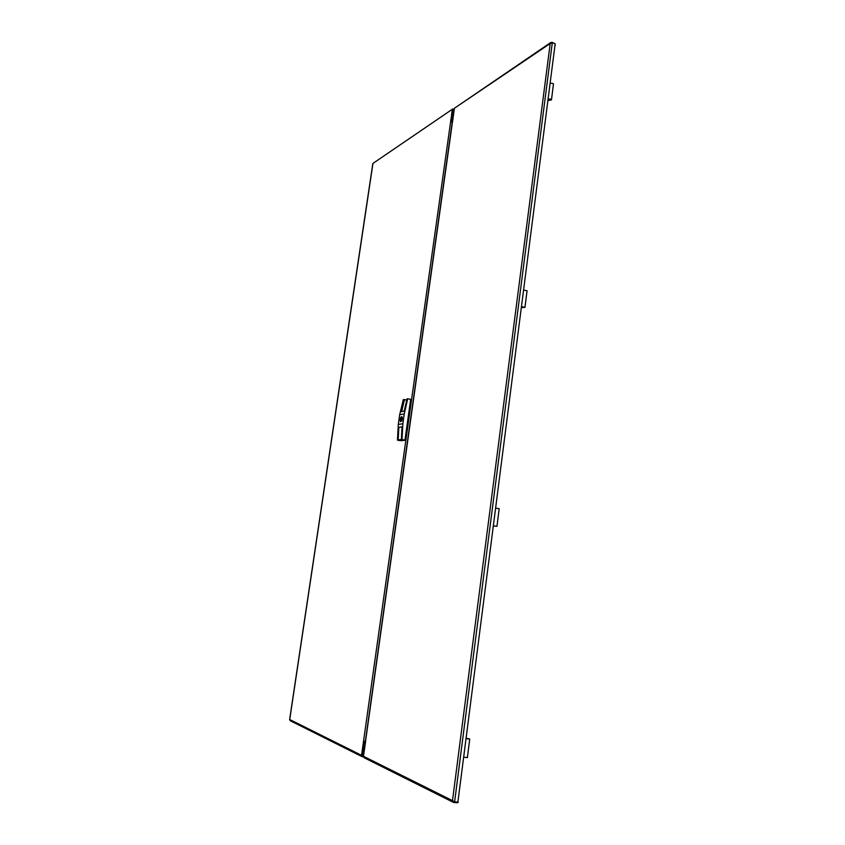 <?xml version="1.0" encoding="UTF-8"?>
<svg xmlns="http://www.w3.org/2000/svg" width="845" height="845" viewBox="0 0 845 845"><rect width="100%" height="100%" fill="white"/><g stroke="black" fill="none" stroke-linecap="round" stroke-linejoin="round"><path stroke-width="1.27" d="M365.536 741.773L363.498 756.296L452.519 800.627L453.554 802.412L454.24 801.736M452.614 120.993L365.515 741.931M454.399 108.297L550.855 42.503L550.19 43.465L552.334 42.725L555.165 43.792L457.842 802.074L454.61 801.894L452.519 800.627L550.19 43.465L454.399 108.297L452.677 120.571M551.954 42.736L550.855 42.503M453.554 802.412L364.153 757.701L363.498 756.296M372.962 163.444L289.698 719.549L361.565 755.335L362.22 756.729L290.11 720.669L289.666 719.697M362.22 756.729L363.53 756.909M364.184 741.202L362.357 755.948M365.462 741.382L363.582 741.023L450.575 121.955L452.36 121.965M372.962 163.402L452.73 108.984L372.962 163.402M454.283 109.121L452.73 108.984M452.846 109.934L453.501 109.491L452.857 109.871L451.188 121.796M401.069 419.215L401.417 418.719L401.069 419.215M400.266 419.352L401.153 420.683L402.336 418.528L401.396 417.683L400.266 419.352M401.364 416.849L400.266 419.014L400.435 421.359M400.16 419.373L400.826 417.324L401.914 416.617L402.452 418.476L401.724 421.042L400.456 421.602L400.16 419.373M410.987 399.632L405.642 439.527L405.22 440.234L401.343 440.689M468.436 738.984L466.324 738.519L468.436 738.984M468.764 739.005L466.704 738.699M463.609 757.173L467.38 757.606L469.757 739.037L466.049 738.15M465.996 738.583L469.757 739.037M494.314 526.012L496.395 526.224L494.314 526.012M493.311 525.748L496.966 526.298L493.279 525.949M495.561 508.172L499.205 508.732L496.966 526.298M522.347 307.39L521.692 306.988L522.4 306.798L524.396 307.305L522.347 307.39M521.904 306.862L524.227 307.136M521.418 306.746L524.956 307.4L521.312 307.569M523.551 290.099L527.079 290.764L524.956 307.4M548.912 100.164L548.299 99.647L548.891 99.203L550.951 99.816L548.912 100.164M548.585 99.298L549.683 100.059L550.75 99.52M548.056 99.171L550.201 99.013L551.489 99.921L547.877 100.555M550.084 83.391L552.218 83.211L553.496 83.982L551.489 99.921M402.326 419.014L400.71 421.602L400.171 419.891L400.889 417.388L402.04 416.912L402.326 419.014M363.889 743.304L365.23 743.938M363.994 742.597L365.325 743.23M365.441 741.498L364.163 741.35M452.55 120.708L451.209 121.585M452.455 121.321L451.705 121.807M552.017 42.282L555.007 43.729M555.133 44.035L554.943 45.567M555.302 45.324L555.049 44.732M454.103 802.57L457.335 802.75L457.43 802.053M457.937 801.366L458.18 802.37L457.335 802.75M363.508 756.19L362.727 756.138M453.501 109.491L454.198 109.723M361.565 755.335L363.582 741.023M450.575 121.955L452.297 109.713M362.378 754.089L363.709 754.754M453.702 113.304L452.244 114.276M401.692 411.557L404.385 400.129L406.92 399.622M404.966 440.139L401.977 439.548L402.833 423.715L404.216 413.913L407.734 398.734L410.702 399.368L404.966 440.139L400.467 440.699L397.509 440.118L398.132 440.034L398.829 427.348L402.03 426.862L398.819 427.348L398.153 439.939L401.354 439.537M402.03 426.862L401.343 439.632L403.139 439.981L399.907 440.393L402.843 439.928M401.977 439.548L401.343 439.632M402.833 423.715L398.354 424.412L397.509 440.118M398.153 439.939L399.928 440.287M398.132 440.034L399.907 440.393M407.734 398.734L407.1 398.861L404.259 411.092L401.037 411.673L403.868 399.516L403.234 399.643L399.727 414.694L398.354 424.412M403.868 399.516L405.589 399.886M404.216 413.913L399.727 414.694M401.111 419.014L400.35 418.856M401.681 419.997L400.583 419.775M454.61 801.894L552.334 42.725M365.378 741.371L452.286 121.933M405.082 439.326L405.653 439.442M411.156 400.319L410.585 400.192M365.399 741.836L452.529 120.761M289.603 719.613L372.888 163.412M401.174 419.669L401.755 419.796M401.375 418.697L402.304 418.888"/></g></svg>
